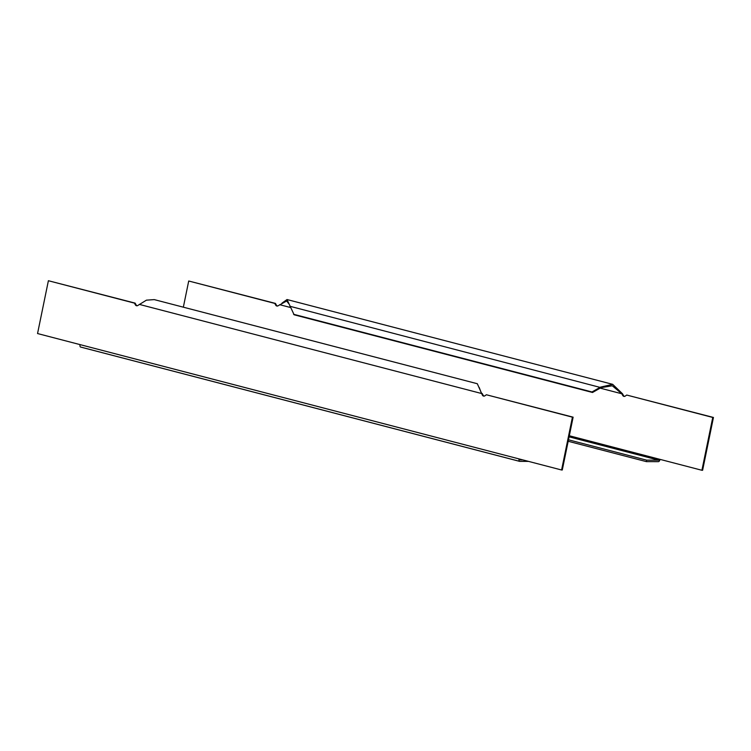 <?xml version="1.0" encoding="UTF-8"?>
<svg xmlns="http://www.w3.org/2000/svg" width="751" height="751" viewBox="0 0 751 751"><rect width="100%" height="100%" fill="white"/><g stroke="black" fill="none" stroke-linecap="round" stroke-linejoin="round"><path stroke-width="1.13" d="M561.588 469.995L562.283 469.995L573.126 417.171L572.431 417.171L561.588 469.995L37.55 333.547L48.393 280.724L135.133 303.122L136.072 304.831A2.009 1.784 -89.9 0 0 137.236 305.732M572.431 417.171L486.385 394.763L484.874 395.824A2.009 1.784 90.1 0 1 482.424 395.186L477.307 383.723L154.265 299.611L146.407 300.165L137.837 305.469A2.009 1.784 -89.9 0 1 135.377 304.831L136.072 304.831M48.393 280.724L134.438 303.122L135.377 304.831M484.273 396.096A2.009 1.784 90.1 0 1 483.118 395.186L482.17 393.486M573.126 417.171L486.385 394.763M134.438 303.122L135.133 303.122M80.066 344.615A2.506 1.126 104.6 0 0 80.592 347.046A2.506 1.126 104.6 0 0 80.723 347.065L519.476 461.302M522.856 459.912L519.974 459.894L519.739 459.096M528.544 461.386L519.73 461.367A2.506 1.126 -75.4 0 1 519.598 461.358A2.506 1.126 -75.4 0 1 519.072 458.927M139.339 304.399L481.475 393.486L479.232 387.488M183.347 307.178L188.717 281.005L275.457 303.413L276.396 305.113A2.009 1.784 -89.9 0 0 277.56 306.023M624.607 396.378A2.009 1.784 90.1 0 1 623.443 395.477L622.504 393.768L621.809 393.768L622.748 395.477A2.009 1.784 90.1 0 0 625.198 396.115L626.71 395.045L712.755 417.453L701.913 470.276L702.607 470.276L713.45 417.453L712.755 417.453M626.71 395.045L713.45 417.453M569.305 435.749L701.913 470.276M188.717 281.005L274.763 303.413L275.701 305.113A2.009 1.784 -89.9 0 0 278.161 305.751L286.638 301.001L289.257 304.305M275.457 303.413L274.763 303.413M659.397 459.208L658.73 460.185L646.677 460.156L646.376 461.63L658.43 461.649A2.506 1.126 -75.4 0 0 660.054 459.377M568.479 439.795L646.677 460.156M568.178 441.269L646.376 461.63M281.991 303.122L287.023 299.536L294.12 314.782L592.53 392.482L601.016 387.638L612.309 385.789L621.809 393.768L600.152 388.136M289.942 306.277L601.016 387.638M293.575 314.275L591.985 391.975L600.471 387.131L612.685 384.334L622.504 393.768M591.985 391.975L592.53 392.482M482.424 395.186L483.118 395.186M279.672 304.69L290.496 307.506M276.396 305.113L275.701 305.113M623.443 395.477L622.748 395.477M569.089 436.838L658.73 460.185M80.592 347.046L519.598 461.358M287.023 299.536L612.685 384.334"/></g></svg>
